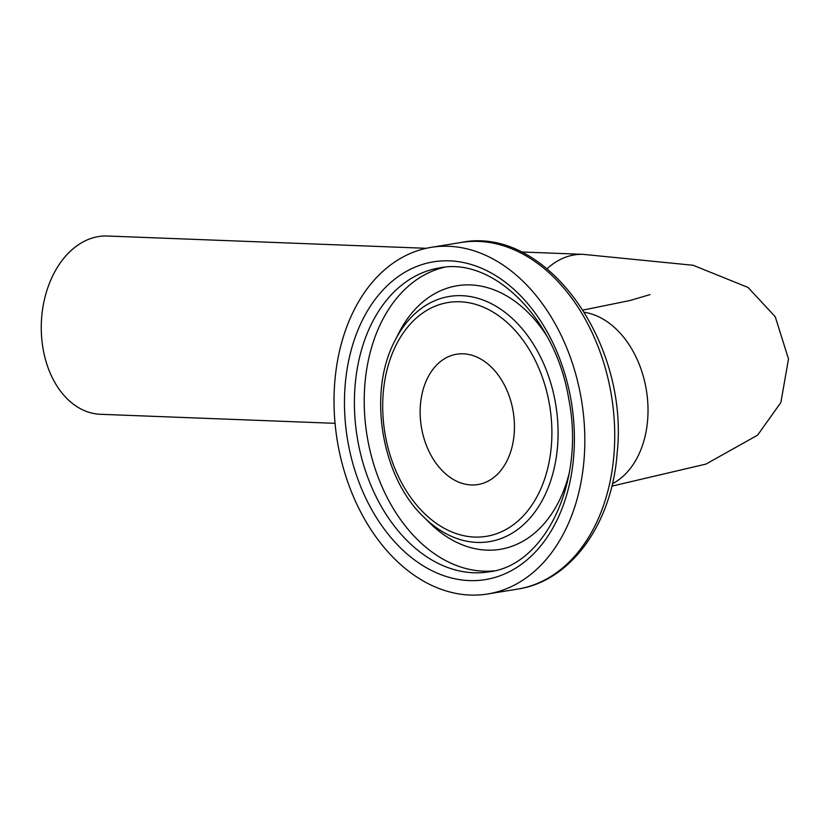 <?xml version="1.0" encoding="UTF-8"?>
<svg xmlns="http://www.w3.org/2000/svg" width="830" height="830" viewBox="0 0 830 830"><rect width="100%" height="100%" fill="white"/><g stroke="black" fill="none" stroke-linecap="round" stroke-linejoin="round"><path stroke-width="1.25" d="M584.476 312.288A89.204 62.883 80.7 0 1 646.383 390.214A89.204 62.883 80.7 0 1 612.405 483.755A89.204 62.883 -99.3 0 0 646.383 390.214A89.204 62.883 -99.3 0 0 584.476 312.288M335.05 423.331L100.513 414.295A89.204 62.634 -87.8 0 1 41.5 335.33A89.204 62.634 -87.8 0 1 107.381 236.021L426.226 248.305M424.265 581.55A175.597 123.784 -99.3 0 0 487.656 593.979A175.597 123.784 -99.3 0 0 581.591 400.766A175.597 123.784 -99.3 0 0 431.185 247.35A175.597 123.784 -99.3 0 0 334.075 396.097A175.597 123.784 -99.3 0 0 424.265 581.55M454.072 479.875A66.027 46.542 -99.3 0 0 477.904 484.554A66.027 46.542 -99.3 0 0 513.231 411.898A66.027 46.542 -99.3 0 0 456.676 354.213A66.027 46.542 -99.3 0 0 420.156 410.145A66.027 46.542 -99.3 0 0 454.072 479.875M547.095 268.671A89.204 62.634 -87.8 0 1 574.308 254.903A89.204 62.634 -87.8 0 1 583.158 254.354L693.175 265.278L748.027 287.45L775.272 316.769L788.5 358.985L780.864 402.498L757.603 435.138L705.977 464.084L611.835 486.152M461.086 242.474C545.829 225.096 629.285 342.583 617.157 452.993C612.208 523.149 571.299 581.176 517.547 589.113A175.597 123.784 -99.3 0 0 611.492 395.889A175.597 123.784 -99.3 0 0 461.086 242.474L431.185 247.35M427.18 568.166A160.989 113.482 -99.3 0 0 571.102 400.465A160.989 113.482 -99.3 0 0 379.974 293.363A160.989 113.482 -99.3 0 0 427.18 568.166M433.509 560.935A153.965 108.533 -99.3 0 0 489.088 571.828C544.822 565.572 585.378 482.365 568.82 399.292C555.789 318.16 492.771 256.678 439.589 267.903A153.965 108.533 -99.3 0 0 354.441 398.317A153.965 108.533 -99.3 0 0 433.509 560.935M444.465 267.27A153.965 108.533 -99.3 0 0 364.225 400.236A153.965 108.533 -99.3 0 0 443.345 559.327A153.965 108.533 -99.3 0 0 493.923 570.874M423.58 516.883A124.22 87.565 -99.3 0 0 444.517 532.86A124.22 87.565 -99.3 0 0 551.732 477.509A124.22 87.565 -99.3 0 0 510.139 316.51A124.22 87.565 -99.3 0 0 394.893 340.788C367.41 392.248 381.188 476.814 423.58 516.883L429.452 522.703A133.526 94.122 -99.3 0 0 451.945 539.863A133.526 94.122 -99.3 0 0 569.297 472.737M547.095 336.409A133.526 94.122 -99.3 0 0 398.618 333.421L394.893 340.788M443.562 527.922A118.472 83.508 -99.3 0 0 549.47 404.521A118.472 83.508 -99.3 0 0 408.827 325.702A118.472 83.508 -99.3 0 0 443.562 527.922M583.096 310.067L629.991 300.512L650.004 294.608M521.126 251.957L583.158 254.354M517.547 589.113L487.656 593.979"/></g></svg>
